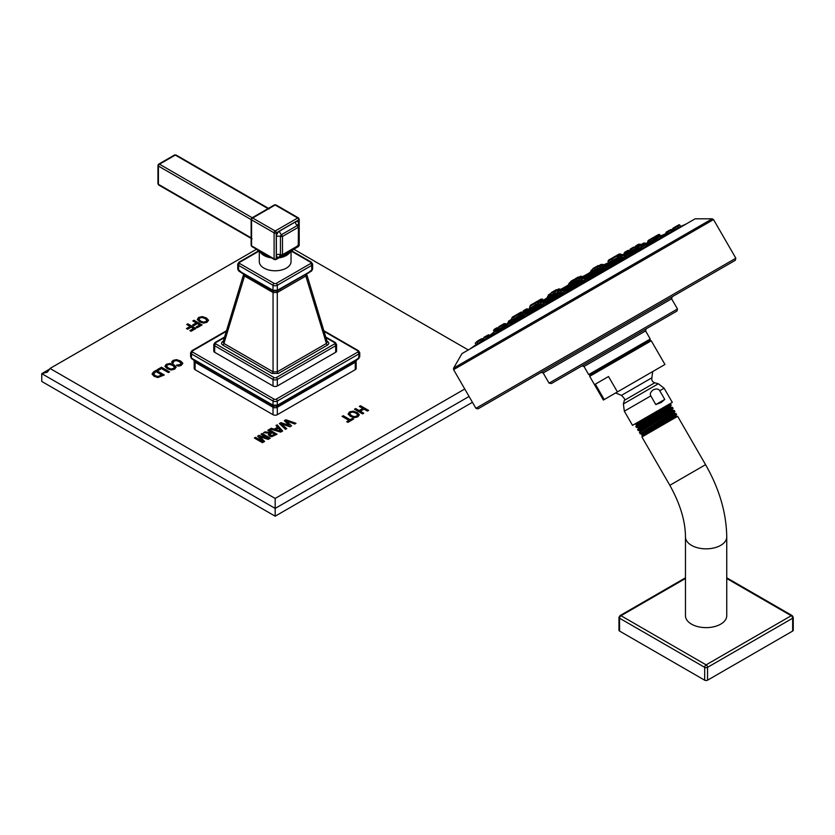 <?xml version="1.0" encoding="UTF-8"?>
<svg xmlns="http://www.w3.org/2000/svg" width="835" height="835" viewBox="0 0 835 835"><rect width="100%" height="100%" fill="white"/><g stroke="black" fill="none" stroke-linecap="round" stroke-linejoin="round"><path stroke-width="1.25" d="M336.578 351.044A3.048 1.764 180 0 1 335.68 352.286L277.324 385.979A3.048 1.764 180 0 1 273.014 385.979L214.668 352.286A3.048 1.764 180 0 1 213.77 351.044L213.77 344.511A3.048 1.764 0 0 0 214.668 345.753L273.014 379.445A3.048 1.764 0 0 0 277.324 379.445L335.68 345.753A3.048 1.764 0 0 0 336.578 344.511L336.578 351.044M223.321 341.16L222.862 341.431C221.108 342.653 221.108 343.874 222.862 345.105L271.991 373.464L278.358 373.464L327.477 345.105C329.24 343.874 329.24 342.653 327.477 341.431A1.524 0.877 -60 0 1 326.725 341.505M226.316 331.349L192.582 350.836A1.524 0.877 0 0 0 192.582 352.078A1.524 0.877 120 0 0 191.497 353.946A3.048 1.764 0 0 1 190.61 352.704L190.61 356.785L191.789 358.319L273.014 405.173L277.324 405.173L279.12 404.244L357.046 359.259L359.739 356.785L359.739 352.704A3.048 1.764 0 0 1 358.852 353.946L358.852 358.111A1.524 0.71 52 0 1 358.706 358.685A1.524 0.71 52 0 1 358.486 358.768M192.582 352.078L274.099 399.14A1.524 0.877 120 0 0 273.014 401.009L191.497 353.946L191.497 358.111A1.524 0.71 128 0 0 191.632 358.685A1.524 0.71 128 0 0 191.862 358.768M191.789 358.319A1.524 0.804 123.8 0 0 192.019 358.966A1.524 0.804 123.8 0 0 192.248 359.04L271.427 404.86M271.218 404.244A1.524 0.877 120 0 0 271.542 404.944A1.524 0.877 120 0 0 271.667 404.996L273.786 406.019L276.562 406.019L278.671 404.996A1.524 0.877 60 0 0 278.806 404.944A1.524 0.877 60 0 0 279.12 404.244M274.099 399.14A1.524 0.877 0 0 0 276.249 399.14A1.524 0.877 60 0 1 277.324 401.009A3.048 1.764 0 0 1 273.014 401.009L273.014 405.173A1.524 1.023 110.5 0 0 273.786 406.019M276.249 399.14L357.766 352.078A1.524 0.877 60 0 1 358.852 353.946L277.324 401.009L277.324 405.173A1.524 1.023 69.5 0 1 276.562 406.019M357.046 359.259A1.524 0.877 60 0 1 356.733 359.958A1.524 0.877 60 0 1 356.597 360.01L358.1 359.04A1.524 0.804 56.2 0 0 358.319 358.966L359.739 356.785M194.492 360.417L194.492 361.931A4.572 3.664 134.2 0 0 193.814 360.073M194.492 361.931L195.087 362.265A4.572 2.641 120 0 0 194.482 360.438M193.563 359.791L194.2 361.325L194.2 368.454A3.048 1.764 180 0 0 195.087 369.696L195.087 362.265L273.859 407.751A4.572 1.273 111.2 0 0 273.744 406.04M273.859 407.751L276.489 407.751A4.572 1.273 68.8 0 1 276.604 406.04M276.489 407.751L277.324 407.25A4.572 2.641 60 0 1 277.93 405.434M356.785 359.791L356.148 361.325L356.148 368.454A3.048 1.764 180 0 1 355.251 369.696L277.324 414.692L277.324 407.25L355.846 361.931A4.572 3.664 45.8 0 1 356.535 360.073M355.846 361.931L355.846 360.417M468.143 349.865L293.836 249.237M256.502 249.237L50.006 368.454L275.174 498.453L464.761 388.995M360.511 405.747L359.342 406.426L362.828 408.44L359.133 410.57L355.647 408.555L354.478 409.233L362.557 413.899L363.726 413.221L360.313 411.258L364.008 409.119L367.421 411.091L368.59 410.413L360.511 405.747L359.467 406.499M353.111 411.144L349.479 411.926L348.111 414.024L350.46 416.404L354.343 417.688L357.891 416.78L359.332 414.734L357.223 412.5L353.111 411.144L349.479 412.072L348.111 414.17M359.353 414.943L357.223 412.647L353.111 411.279M343.248 415.715L342.079 416.394L348.978 420.37L346.702 421.685L347.882 422.374L353.612 419.066L352.433 418.377L350.147 419.702L343.248 415.715L342.204 416.467M285.935 419.775L284.317 420.715L289.15 425.412L280.998 422.625L279.381 423.564L285.507 429.357L286.739 428.647L281.197 423.658L289.933 426.8L291.551 425.871L286.102 420.83L294.755 424.013L295.976 423.314L285.935 419.775L284.411 420.798M277.147 424.848L275.999 425.516L277.606 427.207L274.172 429.19L271.229 428.261L270.049 428.95L280.696 432.133L282.658 430.996L277.147 424.848L276.082 425.61M268.985 429.566L267.816 430.244L271.876 432.582L264.945 431.893L263.589 432.676L269.538 433.229L268.306 434.68L269.538 436.11L271.719 436.674L277.063 434.231L268.985 429.566L267.941 430.317M262.18 433.49L270.269 438.156L268.118 439.398L259.8 436.705L264.591 441.433L262.44 442.675L254.362 438.01L255.531 437.331L262.848 441.496L257.629 436.12L258.913 435.379L268.275 438.354L261.011 434.169L262.18 433.49L261.136 434.242M181.007 363.225L180.183 364.592L176.435 365.145L178.032 366.074L179.765 365.918L181.414 365.239L182.792 363.235L180.652 361.023L176.571 359.645L173.012 360.386L171.686 362.411L173.022 363.183L174.004 361.023L176.435 360.584L179.368 361.628L181.038 363.549M182.813 363.549L180.652 361.158L176.571 359.781L173.012 360.532L171.686 362.411M173.022 363.183L173.158 361.847M169.923 363.476L166.29 364.269L164.923 366.367L167.282 368.736L171.154 370.02L174.703 369.122L176.143 367.066L174.035 364.832L169.923 363.476L166.29 364.415L164.923 366.513M176.164 367.275L174.035 364.978L169.923 363.622M169.568 371.899L161.479 367.233L157.272 369.665L158.452 370.343L161.489 368.59L168.388 372.567L169.568 371.899M156.166 370.302L153.63 371.763L152.054 373.986L154.12 376.334L157.857 377.556L164.245 374.967L156.166 370.302L153.63 371.909L152.054 374.122M202.289 316.59L198.657 317.383L197.29 319.481L199.638 321.851L203.521 323.135L207.059 322.237L208.51 320.191L206.402 317.958L202.289 316.59L198.657 317.53L197.29 319.628M208.531 320.4L206.402 318.104L202.289 316.736M194.002 320.264L192.833 320.932L196.235 322.905L192.624 324.992L193.803 325.671L197.415 323.583L199.732 324.919L196.068 327.038L197.248 327.717L202.08 324.919L194.002 320.264L192.958 321.005M187.833 323.823L186.664 324.491L190.067 326.464L186.455 328.552L187.635 329.23L191.246 327.143L193.563 328.479L189.9 330.597L191.079 331.276L195.912 328.489L187.833 323.823L186.79 324.564M277.324 414.692A3.048 1.764 180 0 1 273.014 414.692L195.087 369.696M275.174 498.453L275.174 508.411L469.072 396.458M50.006 368.454L47.376 372.139L41.75 373.642L275.174 508.411L275.174 516.197L472.443 402.303M49.975 368.893L41.75 373.642L41.75 381.438L275.174 516.197M362.828 408.44L359.133 410.716L355.647 408.701L354.604 409.307M363.601 413.294L360.313 411.258M368.465 410.486L360.511 405.893M357.599 415.026L356.702 416.101L354.311 416.675L351.525 415.663L349.677 413.722M357.568 414.859L356.702 416.248L354.311 416.822L351.525 415.809L349.677 413.795M349.729 414.108L350.533 412.532L352.996 412.072L355.94 413.116L357.568 414.713M348.978 420.37L346.828 421.758M353.487 419.139L352.433 418.523L350.147 419.848L343.248 415.861M289.15 425.412L280.998 422.771L279.474 423.648M286.635 428.699L281.197 423.658M291.457 425.923L286.102 420.83M295.82 423.397L285.935 419.921M277.606 427.207L274.172 429.336L271.229 428.407L270.216 428.992M282.574 431.048L277.147 424.994M280.863 431.204L275.707 429.67L278.42 428.094L280.863 431.204M280.863 431.069L275.707 429.67M271.876 432.582L264.945 432.039L263.808 432.697M269.538 433.229L268.306 434.805M276.938 434.304L268.985 429.712M274.715 434.367L271.699 435.766L269.788 434.649L272.106 432.718L274.715 434.367M274.715 434.221L271.699 435.62L269.788 434.45M268.275 438.354L258.913 435.526L257.723 436.214M262.848 441.496L255.531 437.477L254.487 438.083M264.497 441.485L259.8 436.705M270.133 438.229L262.18 433.636M171.937 361.482L171.686 362.557M181.007 363.371L180.183 364.738L176.435 365.292M173.022 363.329L173.158 361.993L173.022 363.329M174.411 367.358L173.523 368.433L171.123 369.018L168.336 367.995L166.489 366.054M174.379 367.191L173.523 368.579L171.123 369.154L168.336 368.141L166.489 366.127M166.541 366.44L167.344 364.874L169.808 364.404L172.751 365.448L174.379 367.045M161.479 367.233L157.398 369.738M169.432 371.972L161.479 367.379M164.119 375.04L156.166 370.448M161.896 374.957L157.815 376.491L155.174 375.593L153.65 373.913L156.041 371.585L161.896 375.103L157.815 376.637L155.174 375.74L153.64 373.809M206.777 320.483L205.88 321.558L203.489 322.133L200.703 321.12L198.855 319.168M206.746 320.306L205.88 321.705L203.489 322.279L200.703 321.266L198.855 319.252M198.907 319.555L199.701 317.989L202.174 317.519L205.118 318.563L206.746 320.16M196.235 322.905L192.749 325.065M199.732 324.919L196.194 327.111M201.955 324.992L194.002 320.4M190.067 326.464L186.581 328.625M193.563 328.479L190.025 330.67M195.787 328.562L187.833 323.97M327.477 345.105A1.524 0.877 60 0 1 326.422 343.467L327.289 342.026L306.654 274.099M278.358 373.464A1.524 0.877 60 0 1 277.293 371.825L326.422 343.467L305.829 276.03L306.748 274.767M271.991 373.464A1.524 0.877 120 0 0 273.055 371.825L277.293 371.825L277.293 292.5A4.572 2.641 60 0 1 277.387 290.81M222.862 345.105A1.524 0.877 120 0 0 223.926 343.467L273.055 371.825L273.055 292.5L277.293 292.5L305.829 276.03A4.572 2.641 60 0 1 305.861 274.558M222.862 341.431A1.524 0.877 -120 0 0 223.623 341.505M243.695 274.099L223.06 342.016L223.926 343.467L244.519 276.03A4.572 2.641 120 0 0 244.488 274.558M243.601 274.767L244.519 276.03L273.055 292.5A4.572 2.641 120 0 0 272.961 290.81M276.27 290.987A1.524 0.918 -117.6 0 0 276.959 291.029A1.524 0.918 -117.6 0 0 277.324 290.298L273.014 290.298L241.555 272.346L237.724 269.183L238.883 271.104A1.524 0.835 -57.7 0 1 238.612 270.436L238.612 265.394L273.014 285.257A3.048 1.764 0 0 0 277.324 285.257L311.726 265.394A3.048 1.764 0 0 0 312.624 264.142L312.624 269.194L308.793 272.346L277.324 290.298L277.324 285.257A1.524 0.877 60 0 0 276.249 283.389L310.651 263.526A1.524 0.877 0 0 0 310.651 262.284L291.269 251.084M274.078 290.987A1.524 0.918 -62.4 0 1 273.389 291.029A1.524 0.918 -62.4 0 1 273.014 290.298L273.014 285.257A1.524 0.877 120 0 1 274.099 283.389A1.524 0.877 0 0 0 276.249 283.389M312.624 269.183L311.465 271.104A1.524 0.835 -122.3 0 0 311.726 270.436L311.726 265.394A1.524 0.877 60 0 0 310.651 263.526M291.039 251.262L291.039 261.616A15.875 9.164 180 0 1 286.395 268.098A15.875 9.164 180 0 1 269.1 270.081A15.875 9.164 180 0 1 259.299 261.616L259.299 251.262M280.268 256.742L287.136 253.997A1.524 0.877 60 0 0 287.188 253.976M270.081 256.742L262.743 253.725M274.412 204.919A1.524 0.877 60 0 1 275.174 204.993A1.524 0.877 -60 0 1 275.936 204.919L274.412 204.919L251.899 217.914A1.524 0.877 -120 0 1 252.661 217.998L275.174 204.993L297.688 217.998A1.524 0.877 60 0 1 298.763 219.855A1.524 0.877 0 0 0 299.212 219.24L299.212 245.239A1.524 0.877 180 0 1 298.763 245.855A1.524 0.877 60 0 1 298.45 246.555L299.212 245.239M287.511 253.276L294.734 248.183A1.524 0.877 60 0 1 294.421 248.882L287.198 253.965A1.524 0.877 60 0 0 287.511 253.276L280.289 256.533A1.524 0.877 60 0 1 279.965 257.232L287.198 253.965M298.763 218.613A1.524 0.877 120 0 0 298.45 217.914A1.524 0.877 120 0 0 297.688 217.998L275.174 230.992A1.524 0.877 120 0 0 274.099 232.861A1.524 0.877 0 0 0 276.249 232.861A1.524 0.877 -120 0 0 275.174 230.992L252.661 217.998A1.524 0.877 -60 0 0 251.575 219.855A1.524 0.877 0 0 1 251.137 219.24L251.899 217.914M275.174 259.476A1.524 0.877 -120 0 0 275.936 259.56A1.524 0.877 -120 0 0 276.249 258.86A1.524 0.877 180 0 1 274.099 258.86A1.524 0.877 120 0 0 274.412 259.56L270.373 257.232A1.524 0.877 -60 0 1 270.06 256.533L251.575 245.855L251.575 219.855L274.099 232.861L274.099 258.86L270.06 256.533M251.899 246.555A1.524 0.877 -60 0 1 251.575 245.855A1.524 0.877 180 0 1 251.137 245.239L251.899 246.555L255.927 248.882A1.524 0.877 -60 0 1 255.614 248.183M251.575 218.613A1.524 0.877 0 0 0 251.137 219.24L251.137 245.239M295.413 221.943A3.048 1.764 60 0 0 297.323 225.523L298.293 227.318L282.47 236.451L282.47 254.717L298.293 245.584L298.419 226.149A1.545 0.887 120 0 0 298.158 225.481A1.545 0.887 120 0 0 297.323 225.523L281.52 234.645A3.048 1.764 60 0 1 279.61 231.065L295.413 221.943A4.572 2.641 -60 0 1 298.638 223.811L298.638 226.139M297.323 246.283L298.419 244.394M281.52 255.406L282.47 254.717L280.435 254.779A1.545 0.887 120 0 0 280.821 255.52L282.167 255.426L297.97 246.294M276.375 236.66A3.048 1.764 0 0 1 280.435 236.535A1.545 0.887 120 0 1 281.52 234.645L282.47 236.451L280.435 236.535L280.435 254.779A3.048 1.764 0 0 0 276.375 254.905L276.375 236.66A4.572 2.641 -60 0 1 279.61 231.065M251.137 237.85L158.41 184.316A1.524 0.877 -60 0 0 158.723 185.015L157.961 183.69A1.524 0.877 0 0 0 158.41 184.316L158.41 166.071A1.524 0.877 -60 0 1 159.485 164.203L175.287 155.08A1.524 0.877 -60 0 1 176.049 155.007L174.525 155.007A1.524 0.877 60 0 1 175.287 155.08L268.014 208.614M174.525 155.007L158.723 164.13A1.524 0.877 60 0 0 158.41 164.819A1.524 0.877 0 0 0 157.961 165.445A1.524 0.877 0 0 0 158.41 166.071L251.137 219.605M157.961 183.69L157.961 165.445L158.723 164.13A1.524 0.877 60 0 1 159.485 164.203L252.212 217.737M513.567 317.237L518.493 314.388L514.203 316.058L513.567 317.237L514.235 318.626L522.345 313.563M527.261 310.923L528.378 310.098L527.146 308.752L523.399 310.745L526.342 309.044M538.053 303.095L542.99 300.245L538.69 301.915L538.053 303.095L539.191 304.211L545.224 300.715L540.934 302.385L543.877 300.683M557.623 291.801L562.55 288.952L558.26 290.622L557.623 291.801L558.74 292.887L581.588 279.756M579.667 280.633L586.504 276.886L582.214 278.546L585.168 276.844M601.169 268.056L602.171 267.795M618.234 258.203L625.812 254.195L621.511 255.854L624.465 254.153M629.715 250.176L634.642 247.327L634.047 246.993L630.352 248.997L629.715 250.176L630.248 251.283L634.997 248.809M625.572 253.965L630.749 251.064M538.241 303.481L530.183 308.136L535.256 304.932M543.126 300.443L555.359 293.325M554.722 292.01L559.648 289.161L559.053 288.827L555.359 290.83L554.722 292.01L555.421 293.471L557.801 292.177L543.23 300.6M578.634 279.892L562.79 289.307M598.622 268.348L600.021 267.743M608.59 262.607L607.953 261.282L616.835 256.147L612.546 257.817L611.909 258.996L612.546 260.311L617.284 257.764M557.686 289.714L553.386 291.373L552.749 292.563L553.386 293.868L555.129 292.855L553.605 293.763A1239.13 1011.738 -120 0 1 553.856 293.607M595.031 269.621L583.55 276.249L598.048 268.056M579.657 277.032L575.357 278.692L574.72 279.871L575.325 281.124L577.121 280.163M585.481 275.132L583.216 276.249M575.2 280.873L565.723 286.541M497.89 329.439L498.725 328.865M498.234 327.842L503.161 325.003L502.503 324.669L498.871 326.662L498.234 327.842L498.892 329.209L507.482 323.761M511.897 321.558L514.256 319.847M523.054 315.192L523.942 314.764M540.934 302.385L540.287 303.564L540.903 304.827L542.907 303.815L528.774 311.987M569.846 286.541L561.11 290.737L560.473 291.916L561.057 293.137L563.26 292.062M582.141 280.884L584.135 280.007M603.945 268.066L603.246 268.786L604.603 268.15M622.117 257.577L623.776 257.065M637.209 248.861L640.821 247.275M648.638 242.39L652.918 240.177M654.525 238.862L655.089 238.633M493.527 332.622L498.453 329.773L497.89 329.439L494.163 331.432L493.527 332.622L494.216 334.063L498.61 330.952M678.135 227.631L686.276 223.926M672.425 229.333L677.352 226.483L676.82 226.16L673.062 228.153L672.425 229.333L672.906 230.324L677.769 228.049M665.725 233.205L670.651 230.356L670.161 230.032L666.361 232.015L665.725 233.205L666.215 234.218L671.037 231.879M655.058 239.363L659.984 236.514L658.992 236.274L655.694 238.173L655.058 239.363L655.558 240.396L660.339 237.996M640.894 247.536L645.82 244.686L645.309 244.363L641.53 246.356L640.894 247.536L641.948 248.475L646.144 246.127M623.849 257.378L628.776 254.529L628.181 254.195L624.486 256.199L623.849 257.378L624.392 258.495L629.068 255.917M604.676 268.442L609.602 265.603L608.986 265.269L605.312 267.263L604.676 268.442L605.239 269.611L609.863 266.939M584.208 280.268L589.134 277.418L588.571 277.084L584.844 279.078L584.208 280.268L584.792 281.478L589.364 278.713M563.333 292.313L568.259 289.463L567.685 289.14L563.969 291.133L563.333 292.313L563.949 293.586L568.468 290.726M542.969 304.065L547.906 301.226L547.332 300.892L543.616 302.886L542.969 304.065L543.606 305.391L548.084 302.447M524.015 315.014L528.952 312.165L528.315 311.831L524.651 313.835L524.015 315.014L524.672 316.382L529.119 313.365M507.294 324.669L512.22 321.819L511.678 321.496L507.93 323.489L507.294 324.669L507.972 326.078L512.377 323.009M483.319 338.509L488.256 335.66L487.65 335.336L483.956 337.33L483.319 338.509L484.029 339.981L488.412 336.849M477.129 342.089L482.056 339.24L481.461 338.906L477.766 340.91L477.129 342.089L477.839 343.571L483.799 339.501M477.703 344.344L477.317 343.696L475.929 344.678L477.756 343.383M695.002 218.885L461.974 353.612L695.002 218.885M688.478 232.516L453.593 368.131L453.593 369.654L475.908 408.305L735.844 258.224L735.28 260.311L480.616 407.344L541.101 372.42L543.188 372.974L671.611 298.826L672.165 296.749L553.125 365.48M665.693 315.797L549.054 383.14L551.413 383.536L676.987 311.037L677.477 308.992L671.611 298.826M581.922 365.918L583.999 366.481L645.58 330.931L646.133 328.844L587.809 362.515M595.553 371.773L649.745 340.482L590.063 374.936L589.687 376.334L651.269 340.784L649.839 340.43M615.614 392.972L621.459 395.373L651.864 377.817L652.709 371.554L603.371 400.038L604.227 399.548L595.334 384.152L600.135 381.376L608.527 376.533L617.42 391.928L664.952 364.488L623.453 388.442M604.227 399.548L617.42 391.928M595.334 384.152L608.527 376.533M653.262 389.841C656.414 388.494 658.585 388.797 659.754 390.738L664.754 399.412L655.809 404.578L650.799 395.905C649.713 393.901 650.538 391.886 653.262 389.841M637.961 427.384L670.38 406.603L671.204 405.152L670.682 404.255L669.075 404.244L632.512 425.359L672.311 402.376L664.128 388.212L659.754 390.738M655.809 404.578L661.174 402.501L664.754 399.412M634.548 424.19L636.27 424.201M638.003 427.395L636.385 427.384L671.1 405.152M670.682 404.255L635.842 426.434L636.698 424.942L636.228 424.19L650.903 414.734M668.908 404.338L636.688 424.942M641.468 433.772L640.069 433.762L674.889 411.53L674.169 412.793L641.426 433.762L641.885 434.544M638.295 430.578L673.052 408.346L672.279 409.693L639.693 430.568L640.069 433.762M642.125 435.045L642.574 435.828L676.35 416.331L675.891 415.548L641.583 435.035L670.087 416.686L674.638 413.544L674.179 412.761M648.91 431.121C637.721 437.331 639.787 435.88 655.131 426.779L675.995 413.534M675.891 415.548L676.548 414.411L655.131 426.779M670.348 406.655L670.849 407.355L666.351 410.465L638.431 428.125L637.627 429.534L638.232 430.568M672.29 409.661L672.739 410.444L668.209 413.586L640.153 431.319M670.808 407.334L672.436 407.334L673.052 408.346M670.745 407.344L672.373 407.344L665.192 412.187L637.637 429.493M672.707 410.434L674.262 410.444L639.422 432.593M685.472 536.936A20.635 11.909 0 0 0 698.217 547.937A20.635 11.909 0 0 0 720.699 545.359A20.635 11.909 0 0 0 726.742 536.936L726.742 615.719A20.635 11.909 0 0 1 720.699 624.142A20.635 11.909 0 0 1 698.217 626.73A20.635 11.909 0 0 1 685.472 615.719L685.472 536.936C685.368 521.04 680.149 503.829 669.837 485.312L641.917 436.966L677.655 416.331L705.565 464.677L677.383 480.95M685.472 578.498L621 615.719L706.107 664.858L791.215 615.719A2.035 1.169 -60 0 1 792.238 615.625L793.25 617.378A2.035 1.169 0 0 1 792.655 618.213L792.655 631.062A2.035 1.169 180 0 0 793.25 630.237L793.25 617.378M726.742 578.498L791.215 615.719A2.035 1.169 60 0 1 792.655 618.213L707.548 667.342L707.548 680.201A2.035 1.169 180 0 1 704.677 680.201L704.677 667.342A2.035 1.169 0 0 0 707.548 667.342A2.035 1.169 60 0 0 706.107 664.858A2.035 1.169 120 0 0 704.677 667.342L619.56 618.213L619.56 631.062A2.035 1.169 180 0 1 618.965 630.237L618.965 617.378A2.035 1.169 0 0 0 619.56 618.213A2.035 1.169 120 0 1 621 615.719A2.035 1.169 -120 0 0 619.987 615.625L685.472 577.81M707.548 680.201L792.655 631.062M619.56 631.062L704.677 680.201M224.396 337.643L215.743 342.642A1.524 0.877 0 0 0 215.743 343.884L274.099 377.577A1.524 0.877 0 0 0 276.249 377.577L334.605 343.884A1.524 0.877 60 0 1 335.68 345.753L335.68 352.286M334.605 343.884A1.524 0.877 0 0 0 334.605 342.642A1.524 0.877 -60 0 1 335.367 342.569L336.578 344.511M334.605 342.642L325.953 337.643M215.743 342.642A1.524 0.877 -120 0 0 214.981 342.569L224.584 337.016M215.743 343.884A1.524 0.877 120 0 0 214.668 345.753L214.668 352.286M274.099 377.577A1.524 0.877 120 0 0 273.014 379.445L273.014 385.979M276.249 377.577A1.524 0.877 60 0 1 277.324 379.445L277.324 385.979M357.766 352.078A1.524 0.877 0 0 0 357.766 350.836L324.032 331.349M357.766 350.836A1.524 0.877 -60 0 1 358.528 350.752L359.739 352.704M192.582 350.836A1.524 0.877 -120 0 0 191.82 350.752L226.504 330.723M193.292 359.259A1.524 0.877 120 0 0 193.605 359.958A1.524 0.877 120 0 0 193.741 360.01M272.721 405.048A1.524 0.95 115.9 0 0 273.128 405.8A1.524 0.95 115.9 0 0 273.327 405.852M277.627 405.048A1.524 0.95 64.1 0 1 277.21 405.8A1.524 0.95 64.1 0 1 277.022 405.852M278.921 404.86L356.597 360.01M358.549 358.319A1.524 0.804 56.2 0 1 358.33 358.966L278.806 404.944L276.782 405.977L273.567 405.977L193.616 359.958L191.643 358.685L190.61 356.785M273.014 414.692L273.014 407.25A4.572 2.641 120 0 0 272.419 405.434M355.251 369.696L355.251 362.265A4.572 2.641 60 0 1 355.867 360.438M279.506 289.568A1.524 0.877 -120 0 0 279.944 289.526A1.524 0.877 -120 0 0 280.268 288.816M308.042 273.097A1.524 0.877 -120 0 0 308.48 273.045A1.524 0.877 -120 0 0 308.793 272.346M270.832 289.568A1.524 0.877 -60 0 1 270.394 289.515A1.524 0.877 -60 0 1 270.081 288.816M242.307 273.097A1.524 0.877 -60 0 1 241.868 273.045L270.394 289.515L273.389 291.029L276.959 291.029L311.465 271.104M241.858 273.035A1.524 0.877 -60 0 1 241.555 272.346M259.08 251.084L239.697 262.284A1.524 0.877 -120 0 0 238.935 262.2L258.693 250.792M239.697 262.284A1.524 0.877 0 0 0 239.697 263.526L274.099 283.389M310.651 262.284A1.524 0.877 -60 0 1 311.413 262.2L312.624 264.142M239.697 263.526A1.524 0.877 120 0 0 238.612 265.394A3.048 1.764 0 0 1 237.724 264.142L237.724 269.194M290.204 251.909A15.875 9.164 180 0 1 286.395 255.447A15.875 9.164 180 0 1 278.827 257.89M271.521 257.89A15.875 9.164 180 0 1 260.144 251.909M294.734 248.183L298.763 245.855L298.763 219.855L276.249 232.861L276.249 258.86L280.289 256.533M281.625 255.614L279.61 256.773A4.572 2.641 -60 0 1 276.375 254.905M297.751 224.97A3.048 1.764 180 0 1 298.638 223.811M280.174 255.426A3.048 1.764 -120 0 0 279.61 256.773M618.453 258.474L616.877 259.382M614.685 260.645L613.067 261.585M610.729 262.931L620.885 257.065M600.417 268.88L599.707 269.298M591.305 274.141L602.192 267.858M553.563 295.934L552.843 296.352M549.065 298.533L560.932 291.676M540.193 303.648L538.585 304.587M536.383 305.85L534.807 306.758M531.477 308.689L540.756 303.324M513.734 318.928L521.405 314.503M519.213 315.766L517.909 316.517M547.562 296.79L546.925 297.98M568.343 284.798L567.706 285.977M589.802 272.408L591.034 271.699L589.166 273.588M624.57 254.581L624.027 253.464L628.953 250.615L628.358 250.281L624.663 252.285L627.617 250.573M538.585 304.19L528.367 310.088M558.145 292.897L544.984 300.496M579.605 280.497L565.159 288.847M600.386 268.505L586.274 276.656M617.973 258.349L606.878 264.758M635.79 248.068L635.331 248.329L635.195 247.014L640.121 244.164L635.832 245.834L638.785 244.133M625.373 254.477L641.322 245.239L647.908 242.526M523.399 313.261L522.762 311.925L527.689 309.086M559.638 292.146L558.657 292.72M538.137 303.272L535.444 304.827M548.585 297.448L547.875 295.966L550.756 294.296M548.511 294.786L550.474 293.649L547.875 295.966M569.491 285.309L568.802 283.879L570.503 282.898M569.439 282.7L568.802 283.879M591.451 272.554L590.794 271.187L592.474 270.216M591.43 269.997L590.794 271.187M562.633 289.087L577.329 280.602L562.654 289.119M598.278 268.546L584.124 276.719M612.546 260.311L604.895 264.726M584.25 276.917L600.052 267.805M605.031 264.925L617.629 257.65M538.293 303.418L537.563 301.915L542.489 299.066L538.199 300.736L541.153 299.034M543.94 299.88L553.605 293.763M552.749 292.563L554.68 291.446M562.08 288.639L575.273 281.019L562.091 288.639M562.31 288.733L577.131 280.174M583.78 276.343L598.058 268.098M592.84 270.958L592.704 269.496M592.892 268.567L594.77 267.492L592.255 269.757M595.052 269.674L594.478 268.473L597.599 266.668M599.405 265.624L595.115 267.294L598.058 265.582M574.72 279.871L576.672 278.744M575.357 278.692L578.311 276.99M553.386 291.373L556.34 289.672M570.889 283.702L570.284 282.439L575.179 279.61M575.211 279.589L574.616 279.255L570.921 281.259L573.875 279.548M551.163 295.152L550.985 293.576M551.173 292.657L553.041 291.572L550.536 293.836M616.387 256.408L620.603 253.965L616.313 255.635L619.267 253.934M612.546 257.817L615.489 256.105M598.278 266.041L598.1 266.97L602.567 264.382L598.278 266.041L601.231 264.34M577.35 278.128L576.714 279.308L581.64 276.469L581.024 276.135L577.35 278.128L580.304 276.427M555.359 290.83L558.312 289.119M612.88 258.433L612.274 258.099L608.59 260.092L611.544 258.391M530.569 307.896L529.839 306.372L534.765 303.533L535.59 304.744L538.126 303.23M534.765 303.533L530.476 305.192L533.429 303.491M534.317 303.794L538.022 301.654M538.544 301.351L534.243 303.022L537.197 301.31M630.352 248.997L633.306 247.296M618.077 256.084L617.441 257.263L622.378 254.414L618.077 256.084L621.031 254.372M600.501 266.229L599.864 267.409L604.791 264.57L600.501 266.229L603.444 264.528M579.72 278.232L579.083 279.412L584.009 276.562L579.72 278.232L582.673 276.521M558.26 290.622L561.203 288.92M538.69 301.915L541.644 300.214M498.276 329.595L507.221 324.429M502.712 325.264L505.582 323.604L506.208 324.533M498.871 326.662L504.236 323.562M494.236 331.923L493.568 330.545L498.495 327.696L494.205 329.355L497.159 327.654M508.713 320.984L508.077 322.164L513.003 319.314L508.713 320.984L511.667 319.283M522.898 314.858L513.619 320.212M540.767 304.545L528.064 311.883M560.943 292.897L547.019 300.934M582.047 280.706L567.383 289.181M602.651 268.807L588.247 277.126M621.344 258.015L608.715 265.311M636.854 249.06L627.889 254.237M647.657 241.576L652.584 238.737L648.294 240.396L647.657 241.576L648.137 242.588L644.933 244.404M652.135 238.998L658.846 235.115L658.324 234.792L654.557 236.785L653.92 237.965L654.389 238.946L653.2 239.635M512.043 321.642L523.952 314.774M547.729 301.038L563.26 292.073M568.092 289.286L584.135 280.028M588.957 277.241L604.603 268.202M609.425 265.415L623.776 257.138M628.609 254.351L640.821 247.296M645.643 244.509L654.984 239.113M659.807 236.336L665.923 233.612M640.956 245.448L645.163 243.016L645.998 244.248M645.163 243.016L640.873 244.686L643.816 242.985M648.294 240.396L653.659 237.297M660.537 235.908L659.441 234.426L658.324 234.604M654.557 236.785L657.5 235.084M641.332 245.26L637.022 246.899L639.975 245.198M602.818 266.647L602.181 267.837L607.118 264.987L606.502 264.653L602.818 266.647L605.772 264.945M561.11 290.737L564.053 289.035M523.054 312.697L522.877 313.626L527.355 311.037L526.728 310.704L523.054 312.697L526.008 310.996M498.902 330.441L507.638 325.399M512.669 322.487L524.37 315.734M529.4 312.833L543.324 304.796M548.355 301.884L563.677 293.043M568.718 290.131L584.552 280.988M589.583 278.086L605.02 269.173M610.051 266.261L624.194 258.099M629.235 255.197L641.238 248.256M646.269 245.354L655.402 240.083M660.433 237.182L666.069 233.925M488.705 336.328L493.871 333.342M673.365 230.042L671.267 231.264M666.194 234.186L660.6 237.422M655.527 240.344L646.436 245.594M641.364 248.527L629.392 255.437M624.319 258.359L610.218 266.501M605.145 269.434L589.75 278.326M584.677 281.249L568.875 290.371M563.813 293.304L548.522 302.124M543.449 305.057L529.567 313.073M524.495 315.995L512.836 322.727M507.764 325.66L499.069 330.681M490.74 336.818A1239.13 1011.738 -120 0 1 494.717 333.833M493.996 333.603L488.872 336.568M461.974 353.612L453.593 368.131L712.213 218.822L713.528 219.584L735.844 258.224M453.593 369.654L713.528 219.584M543.188 372.974L549.054 383.14L677.477 308.992M583.999 366.481L588.675 374.571L650.246 339.02L649.87 340.409M621.459 395.373C624.496 398.347 625.446 400.007 624.34 400.351L654.734 382.795C652.427 381.95 651.477 380.29 651.864 377.817L627.889 391.657M664.128 388.212L658.335 383.756L623.38 403.942L624.34 400.351M650.799 395.905L624.329 411.185L623.38 403.942M669.837 485.312L705.565 464.677C719.321 488.757 726.387 512.836 726.742 536.936M660.276 235.533L661.351 235.491M483.956 337.33L487.953 335.023M477.766 340.91L480.709 339.198M475.929 344.678L475.668 342.935M480.73 339.198L481.252 338.895M494.163 331.432L497.117 329.731M672.613 231.097L671.465 229.531L670.348 229.719M676.903 226.744L679.805 225.074L679.314 224.751L675.515 226.734M676.36 226.243L678.458 225.032M673.062 228.153L676.016 226.442M666.361 232.015L669.305 230.314M655.694 238.173L658.638 236.472M641.53 246.356L644.474 244.655M624.486 256.199L627.44 254.487M605.312 267.263L608.266 265.561M584.844 279.078L587.788 277.377M563.969 291.133L566.923 289.432M543.616 302.886L546.56 301.185M524.651 313.835L527.605 312.123M507.93 323.489L510.874 321.788M630.101 250.97L629.475 251.262M514.203 316.058L517.157 314.346M512.262 319.774L512.043 318.114M512.231 317.196L513.859 316.256L511.594 318.375M518.044 314.649L522 312.373L522.689 313.375M522 312.373L521.364 312.039L517.7 314.033L520.654 312.332M529.985 309.482L529.338 308.125L530.392 307.52M529.974 306.946L529.338 308.125M325.754 337.016L335.367 342.569M213.77 344.511L214.981 342.569M323.834 330.723L358.528 350.752M190.61 352.704L191.82 350.752M241.868 273.045L238.883 271.104M291.655 250.792L311.413 262.2M237.724 264.142L238.935 262.2M294.421 248.882L298.45 246.555M275.936 204.919L298.45 217.914L299.212 219.24M279.965 257.232L275.936 259.56L274.412 259.56M270.373 257.232C264.173 254.769 261.919 253.381 255.927 248.882M297.751 225.053L298.753 226.702L298.753 244.947L297.97 246.304M280.236 255.385L280.821 255.52M158.723 185.015L252.024 238.873M176.049 155.007L269.35 208.865M514.172 318.49L512.982 319.283M538.544 304.117L528.325 310.015M522.355 313.469L519.13 315.327M629.788 251.836L628.953 250.615M523.399 310.745L522.762 311.925M544.9 300.454L558.114 292.824M565.076 288.806L579.573 280.435M586.191 276.615L600.355 268.432M606.794 264.716L617.942 258.286M625.488 253.923L630.206 251.199M530.183 308.136L528.033 309.587M555.338 293.294L543.303 300.245M543.324 300.287L542.489 299.066M538.199 300.736L537.563 301.915M584.103 276.688L598.267 268.515M604.874 264.695L612.525 260.28M548.637 296.623L553.334 293.774M593.612 270.446L594.395 269.987M604.644 264.403L607.922 262.931M595.115 267.294L594.478 268.473M570.921 281.259L570.284 282.439M616.313 255.635L615.677 256.815M617.785 257.535L616.835 256.147M597.641 267.231L598.298 268.588M576.714 279.308L577.392 280.727M582.538 277.773L581.64 276.469M560.515 290.423L559.648 289.161M621.96 255.145L628.473 252.316M608.59 260.092L607.953 261.282M530.476 305.192L529.839 306.372M534.243 303.022L533.607 304.201M640.998 245.448L640.121 244.164M635.832 245.834L635.195 247.014M635.508 248.59L634.642 247.327M617.441 257.263L617.994 258.401M623.213 255.646L622.378 254.414M599.864 267.409L600.438 268.599M605.605 265.76L604.791 264.57M579.083 279.412L579.678 280.643M584.792 277.711L584.009 276.562M563.301 290.058L562.55 288.952M543.71 301.299L542.99 300.245M508.296 322.613L506.281 324.304M522.835 314.743L513.546 320.108M508.494 323.02L503.703 325.786M505.582 323.604L501.292 325.274M494.205 329.355L493.568 330.545M503.797 325.921L503.161 325.003M508.077 322.164L508.724 323.51M513.661 320.275L513.003 319.314M659.713 236.263L660.944 235.679M527.887 311.82L540.704 304.42M545.756 301.508L560.88 292.772M565.932 289.86L581.995 280.581M587.047 277.669L602.599 268.693M607.65 265.77L621.292 257.9M626.344 254.978L636.802 248.945M641.854 246.022L648.064 242.432M653.127 239.53L654.348 238.873M655.005 237.338L650.705 238.998M659.702 236.378L658.846 235.115M653.44 239.979L652.584 238.737M637.022 246.899L636.385 248.089L636.896 249.133M642.146 246.461L641.322 245.239M621.511 255.854L620.875 257.034L621.407 258.13M626.615 255.385L625.812 254.195M602.181 267.837L602.734 268.974M607.89 266.125L607.118 264.987M582.214 278.546L581.577 279.725L582.152 280.915M587.255 277.982L586.504 276.886M566.109 290.121L565.399 289.067M545.902 301.717L545.224 300.715M522.418 313.887L523.044 315.171M528.012 311.998L527.355 311.037M493.829 332.163L488.277 336.578M672.822 230.157L671.152 231.086M666.111 233.998L660.485 237.244M655.444 240.156L646.321 245.417M641.27 248.329L629.277 255.26M624.236 258.172L610.103 266.334M605.062 269.246L589.635 278.149M584.584 281.061L568.76 290.204M563.719 293.116L548.407 301.957M543.355 304.869L529.442 312.895M524.401 315.807L512.721 322.56M507.67 325.473L498.954 330.503M499.1 330.723L498.453 329.773M470.982 348.226L476.378 344.364M712.213 218.822L695.451 218.822M475.908 408.305L477.923 408.889L541.143 372.4M645.58 330.931L650.246 339.02M595.532 371.784L590.001 374.978L588.675 374.571M664.952 364.488L651.269 340.784M603.371 400.038L589.687 376.334M658.335 383.756L654.734 382.795M632.512 425.359L624.329 411.185M635.842 426.434L636.385 427.384M638.264 430.578L639.725 430.578M670.39 406.561L670.839 407.355M637.971 427.384L638.42 428.167M674.596 413.523L676.016 413.534L676.548 414.411M674.889 411.53L674.262 410.444M641.917 436.966L642.574 435.828M676.35 416.331L677.655 416.331M726.742 577.81L792.238 615.625M618.965 617.378L619.987 615.625M482.588 340.022L483.715 339.323M488.746 336.39L493.913 333.416M488.882 336.589L488.256 335.66M482.682 340.158L482.056 339.24M477.422 341.108L475.209 343.195M483.214 339.845L482.286 338.676L481.064 339M489.926 335.994L488.819 334.741L487.264 335.42M500.614 329.856L499.956 328.906M680.734 226.442L679.805 225.074M678.281 227.84L677.352 226.483M671.57 231.702L670.651 230.356M660.882 237.829L659.984 236.514M646.697 245.981L645.82 244.686M629.632 255.781L628.776 254.529M610.427 266.803L609.602 265.603M589.928 278.577L589.134 277.418M569.021 290.58L568.259 289.463M548.626 302.291L547.906 301.226M529.64 313.188L528.952 312.165M512.888 322.811L512.22 321.819M624.663 252.285L624.027 253.464M518.493 314.388L519.172 315.39"/></g></svg>
